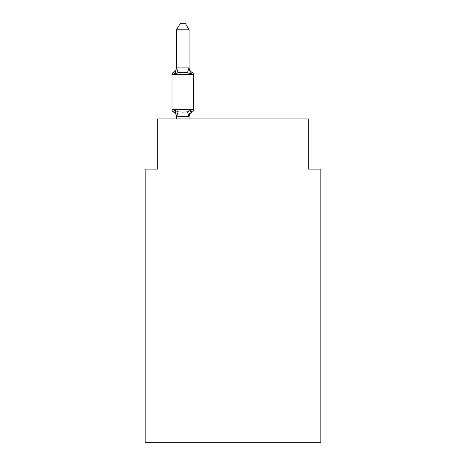 <?xml version="1.0" encoding="UTF-8"?>
<svg xmlns="http://www.w3.org/2000/svg" width="466" height="466" viewBox="0 0 466 466"><rect width="100%" height="100%" fill="white"/><g stroke="black" fill="none" stroke-linecap="round" stroke-linejoin="round"><path stroke-width="0.7" d="M320.847 442.7L320.847 169.123L308.294 169.123L308.294 118.929L157.706 118.929L157.706 169.123L145.153 169.123L145.153 442.7L320.847 442.7M189.08 29.824L176.527 29.824L180.295 23.3L185.311 23.3L189.08 29.824L189.08 68.147L190.646 74.135L187.513 72.521L182.8 72.271L178.094 72.521L174.96 74.135L173.422 72.37A2.511 2.511 0 0 0 172.012 74.624A2.511 2.511 0 0 1 173.422 72.37L174.138 72.713L173.422 72.37A2.511 2.511 0 0 0 172.012 74.624L172.012 109.766A2.511 2.511 0 0 0 173.422 112.021A2.511 2.511 0 0 1 172.012 109.766A2.511 2.511 0 0 0 173.422 112.021L174.96 110.256L173.422 112.021A2.511 2.511 0 0 1 172.012 109.766A2.511 2.511 0 0 0 173.422 112.021L174.96 110.256L173.422 112.021A2.511 2.511 0 0 1 172.012 109.766A2.511 2.511 0 0 0 173.422 112.021L174.96 110.256L173.422 112.021A2.511 2.511 0 0 1 172.012 109.766A2.511 2.511 0 0 0 173.422 112.021L174.96 110.256L173.422 112.021A2.511 2.511 0 0 1 172.012 109.766A2.511 2.511 0 0 0 173.422 112.021L174.96 110.256L173.422 112.021A2.511 2.511 0 0 1 172.012 109.766A2.511 2.511 0 0 0 173.422 112.021L174.96 110.256L173.422 112.021A2.511 2.511 0 0 1 172.012 109.766A2.511 2.511 0 0 0 173.422 112.021L174.96 110.256L173.422 112.021A2.511 2.511 0 0 1 172.012 109.766A2.511 2.511 0 0 0 173.422 112.021L174.96 110.256L173.422 112.021A2.511 2.511 0 0 1 172.012 109.766A2.511 2.511 0 0 0 173.422 112.021L174.96 110.256L178.094 111.869L182.8 112.12L187.513 111.869L190.646 110.256L192.184 112.021L191.468 111.677L192.184 112.021A2.511 2.511 0 0 0 193.594 109.766L193.594 74.624A2.511 2.511 0 0 0 192.184 72.37L190.646 74.135L192.184 72.37A5.522 5.522 0 0 1 189.08 67.407M193.594 74.624L172.012 74.624A2.511 2.511 0 0 1 173.422 72.37L174.138 72.713L173.422 72.37A2.511 2.511 0 0 0 172.012 74.624A2.511 2.511 0 0 1 173.422 72.37L174.138 72.713L173.422 72.37A2.511 2.511 0 0 0 172.012 74.624A2.511 2.511 0 0 1 173.422 72.37L174.138 72.713L173.422 72.37A2.511 2.511 0 0 0 172.012 74.624A2.511 2.511 0 0 1 173.422 72.37L174.138 72.713L173.422 72.37A2.511 2.511 0 0 0 172.012 74.624A2.511 2.511 0 0 1 173.422 72.37L174.138 72.713L173.422 72.37A2.511 2.511 0 0 0 172.012 74.624A2.511 2.511 0 0 1 173.422 72.37L174.138 72.713L173.422 72.37A2.511 2.511 0 0 0 172.012 74.624A2.511 2.511 0 0 1 173.422 72.37L174.138 72.713L173.422 72.37A2.511 2.511 0 0 0 172.012 74.624A2.511 2.511 0 0 1 173.422 72.37L174.138 72.713L173.422 72.37A2.511 2.511 0 0 0 172.012 74.624A2.511 2.511 0 0 1 173.422 72.37L174.96 74.135L173.422 72.37L174.96 74.135L173.422 72.37L174.96 74.135L173.422 72.37L174.96 74.135L173.422 72.37L174.96 74.135L173.422 72.37L174.96 74.135L173.422 72.37L174.96 74.135L173.422 72.37L174.96 74.135L173.422 72.37L174.96 74.135L173.422 72.37L174.96 74.135L176.527 67.919L189.08 67.919M189.08 116.989A5.522 5.522 0 0 1 192.184 112.021L190.646 110.256L192.184 112.021L190.646 110.256L192.184 112.021L190.646 110.256L192.184 112.021L190.646 110.256L192.184 112.021L190.646 110.256L192.184 112.021L190.646 110.256L192.184 112.021L190.646 110.256L192.184 112.021L190.646 110.256L192.184 112.021L190.646 110.256L192.184 112.021L190.646 110.256L188.975 116.506L176.527 116.244L176.527 116.989A5.522 5.522 0 0 0 173.422 112.021L174.96 110.256L176.527 116.244M189.08 116.244L189.668 113.29M176.527 67.919L176.527 29.824M189.08 118.929L189.08 116.471M176.527 118.929L176.527 116.471M193.594 109.766L172.012 109.766A2.511 2.511 0 0 0 173.422 112.021M173.422 72.37A5.522 5.522 0 0 0 176.527 67.407M178.094 111.869L176.631 116.506M187.513 111.869L188.975 116.506M176.631 67.89L178.094 72.521M188.975 67.89L187.513 72.521"/></g></svg>
